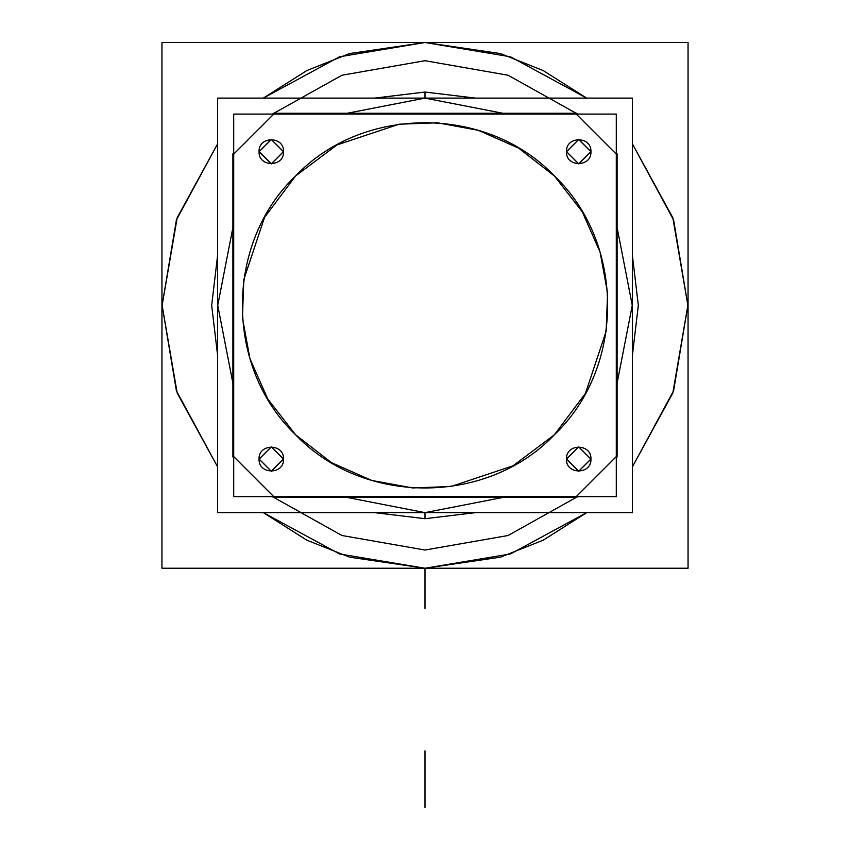 <?xml version="1.0" encoding="UTF-8"?>
<svg xmlns="http://www.w3.org/2000/svg" width="850" height="850" viewBox="0 0 850 850"><rect width="100%" height="100%" fill="white"/><g stroke="black" fill="none" stroke-linecap="round" stroke-linejoin="round"><path stroke-width="1.27" d="M632.4 98.111L632.4 512.635L217.6 512.635L217.6 98.111L632.4 98.111M347.172 497.462L425 512.635L347.172 497.462L425 512.635L502.828 497.462M617.1 383.191L632.262 305.373L617.1 227.545L632.262 305.373L617.1 383.191L632.262 305.373L617.1 227.545M502.828 113.273L425 98.111L502.828 113.273L425 98.111L347.172 113.273M232.9 227.545L217.738 305.373L232.9 383.191L217.738 305.373L232.9 227.545L217.738 305.373L232.9 383.191M554.402 434.764L585.459 393.359L606.156 331.245L607.58 292.963L600.068 252.089L582.271 211.799L554.402 175.971L518.564 148.102L478.284 130.305L437.41 122.793L399.118 124.206L337.004 144.914L295.598 175.971L337.004 144.914L399.118 124.206L437.41 122.793L478.284 130.305L518.564 148.102L554.402 175.971L582.271 211.799L600.068 252.089L607.58 292.963L606.156 331.245L585.459 393.359L554.402 434.764C625.324 367.402 625.324 243.334 554.402 175.971C487.039 105.039 362.961 105.039 295.598 175.971C224.676 243.334 224.676 367.402 295.598 434.764C362.961 505.697 487.039 505.697 554.402 434.764L512.996 465.821L450.882 486.529L412.59 487.942L371.716 480.441L331.436 462.634L295.598 434.764L267.729 398.937L249.932 358.647L242.42 317.772L243.844 279.491L264.541 217.377L295.598 175.971L264.541 217.377L243.844 279.491L242.42 317.772L249.932 358.647L267.729 398.937L295.598 434.764L331.436 462.634L371.716 480.441L412.59 487.942L450.882 486.529L512.996 465.821L554.402 434.764M616.293 114.081L616.293 496.655L233.708 496.655L233.708 114.081L616.293 114.081M273.743 114.081L576.258 114.081L616.293 154.116L616.293 456.62L576.258 496.655L273.743 496.655L233.708 456.62L233.708 154.116L273.743 114.081L576.258 114.081L576.534 113.273L576.034 113.911L616.463 154.339L617.1 153.839L616.293 152.819L617.1 153.839L616.293 154.116L576.258 114.081L576.534 113.273L577.554 114.081L576.534 113.273L273.466 113.273L273.743 114.081L233.708 154.116L232.9 153.839L233.538 154.339L273.966 113.911L273.466 113.273L272.446 114.081L273.466 113.273L273.743 114.081M566.472 459.074C565.718 474.853 591.696 474.853 590.941 459.074C591.696 443.296 565.718 443.296 566.472 459.074L578.701 471.304L590.941 459.074L578.701 446.845L566.472 459.074L578.701 471.304L590.941 459.074L578.701 446.845L566.472 459.074M259.059 459.074C258.304 474.853 284.283 474.853 283.528 459.074C284.283 443.296 258.304 443.296 259.059 459.074L271.299 471.304L283.528 459.074L271.299 446.845L259.059 459.074L271.299 471.304L283.528 459.074L271.299 446.845L259.059 459.074M259.059 151.661C258.304 167.45 284.283 167.45 283.528 151.661C284.283 135.883 258.304 135.883 259.059 151.661L271.299 163.901L283.528 151.661L271.299 139.432L259.059 151.661L271.299 163.901L283.528 151.661L271.299 139.432L259.059 151.661M566.472 151.661C565.718 167.45 591.696 167.45 590.941 151.661C591.696 135.883 565.718 135.883 566.472 151.661L578.701 163.901L590.941 151.661L578.701 139.432L566.472 151.661L578.701 163.901L590.941 151.661L578.701 139.432L566.472 151.661M576.534 113.273L576.534 114.081L273.466 114.081L273.466 113.273L272.446 114.081L341.923 75.236L425 60.701L508.077 75.236L577.554 114.081L576.534 113.273L273.466 113.273M233.708 152.819L232.9 153.839L232.9 456.907L233.708 457.927L232.9 456.907L233.708 456.907L233.708 153.839L232.9 153.839L233.708 152.819L232.9 153.839L233.708 152.819L232.9 153.839L232.9 456.907L233.708 456.62L233.708 154.116L232.9 153.839L232.9 456.907L233.538 456.408L273.966 496.836L273.466 497.462L272.446 496.655L273.466 497.462L576.534 497.462L576.258 496.655L273.743 496.655L273.466 497.462L576.534 497.462L576.034 496.836L616.463 456.408L617.1 456.907L616.293 457.927L617.1 456.907L617.1 153.839L616.293 154.116L616.293 456.62L617.1 456.907L617.1 153.839L616.293 152.819M232.9 153.839L232.9 456.907L233.708 456.62L273.743 496.655L273.466 497.462L576.534 497.462L577.554 496.655L576.534 497.462L576.258 496.655L616.293 456.62L617.1 456.907L617.1 153.839L616.293 153.839L616.293 456.907L617.1 456.907L617.1 153.839M273.466 497.462L273.466 496.655L576.534 496.655L576.534 497.462L577.554 496.655L508.077 535.5L425 550.035L341.923 535.5L272.446 496.655L273.466 497.462L576.534 497.462M577.554 114.081L508.077 75.236L425 60.701L341.923 75.236L272.446 114.081M232.9 456.907L233.708 457.927M616.293 457.927L617.1 456.907M272.446 496.655L341.923 535.5L425 550.035L508.077 535.5L577.554 496.655M590.835 459.074L578.701 446.941L566.578 459.074L578.701 471.208L590.835 459.074L578.701 446.941L566.578 459.074L578.701 471.208L590.835 459.074M283.422 459.074L271.299 446.941L259.165 459.074L271.299 471.208L283.422 459.074L271.299 446.941L259.165 459.074L271.299 471.208L283.422 459.074M283.422 151.661L271.299 139.528L259.165 151.661L271.299 163.795L283.422 151.661L271.299 139.528L259.165 151.661L271.299 163.795L283.422 151.661M590.835 151.661L578.701 139.528L566.578 151.661L578.701 163.795L590.835 151.661L578.701 139.528L566.578 151.661L578.701 163.795L590.835 151.661M475.511 512.635L425 518.702L374.489 512.635L425 518.702L425 512.635L425 518.702L425 512.635L425 518.702L475.511 512.635L425 518.702L374.489 512.635M217.6 355.289L211.671 305.373L217.6 255.446L211.671 305.373L217.6 355.289L211.671 305.373L217.6 255.446M374.489 98.111L425 92.044L425 98.111L425 92.044L374.489 98.111L425 92.044L475.511 98.111L425 92.044L425 98.111L425 92.044L475.511 98.111M632.4 255.446L638.329 305.373L632.4 355.289L638.329 305.373L632.4 255.446L638.329 305.373L632.4 355.289M688.054 42.5L688.054 568.236L161.946 568.236L161.946 42.5L688.054 42.5M263.309 512.635L306.797 540.164L349.488 557.154L425 568.236L349.488 557.154L306.797 540.164L263.309 512.635L339.511 553.945L425 568.236L510.489 553.945L586.691 512.635L543.203 540.164L500.512 557.154L425 568.236L500.512 557.154L543.203 540.164L586.691 512.635M632.4 466.873L673.614 390.745L687.873 305.373L673.614 219.991L632.4 143.863L672.807 217.674L687.873 305.373L672.807 393.061L632.4 466.873L672.807 393.061L687.873 305.373L672.807 217.674L632.4 143.863M586.691 98.111L543.203 70.571L500.512 53.582L425 42.5L500.512 53.582L543.203 70.571L586.691 98.111L510.489 56.791L425 42.5L339.511 56.791L263.309 98.111L306.797 70.571L349.488 53.582L425 42.5L349.488 53.582L306.797 70.571L263.309 98.111M217.6 143.863L176.386 219.991L162.127 305.373L176.386 390.745L217.6 466.873L177.193 393.061L162.127 305.373L177.193 217.674L217.6 143.863L177.193 217.674L162.127 305.373L177.193 393.061L217.6 466.873M425 568.236L425 608.441L425 568.236M425 750.879L425 807.5L425 750.879"/></g></svg>
